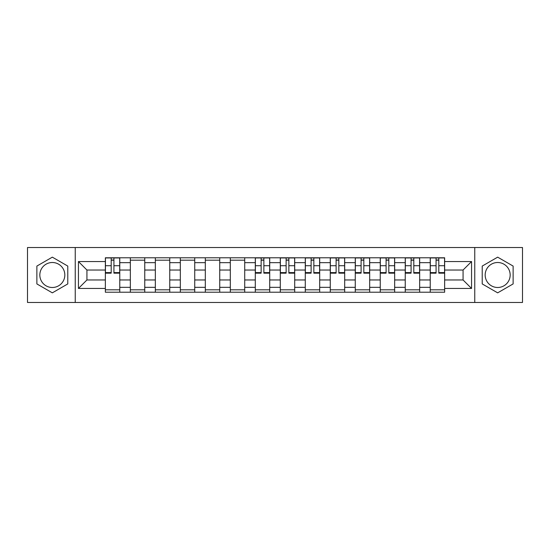 <?xml version="1.0" encoding="UTF-8"?>
<svg xmlns="http://www.w3.org/2000/svg" width="550" height="550" viewBox="0 0 550 550"><rect width="100%" height="100%" fill="white"/><g stroke="black" fill="none" stroke-linecap="round" stroke-linejoin="round"><path stroke-width="0.82" d="M52.333 287.492A12.492 12.492 0 0 1 39.834 275A12.492 12.492 0 0 1 52.333 262.508A12.492 12.492 0 0 1 64.824 275A12.492 12.492 0 0 1 52.333 287.492M497.668 287.492A12.492 12.492 0 0 1 485.176 275A12.492 12.492 0 0 1 497.668 262.508A12.492 12.492 0 0 1 510.166 275A12.492 12.492 0 0 1 497.668 287.492M474.76 302.472L522.5 302.472L522.5 247.528L27.5 247.528L27.5 302.472L474.76 302.472L474.76 247.528M130.343 292.222L130.343 262.666L119.769 262.666L119.769 292.222M119.769 262.666L119.769 257.778M130.343 262.666L130.343 257.778M144.76 257.778L144.76 292.222M155.334 292.222L155.334 257.778M169.751 257.778L169.751 292.222M180.324 292.222L180.324 257.778M194.741 257.778L194.741 292.222M205.315 292.222L205.315 257.778M219.732 257.778L219.732 292.222M230.306 292.222L230.306 257.778M244.722 257.778L244.722 292.222M255.296 292.222L255.296 257.778M269.713 257.778L269.713 292.222M280.287 292.222L280.287 257.778M294.704 257.778L294.704 292.222M305.278 292.222L305.278 257.778M319.694 257.778L319.694 292.222M330.268 292.222L330.268 257.778M344.685 257.778L344.685 292.222M355.259 292.222L355.259 257.778M369.676 257.778L369.676 292.222M380.249 292.222L380.249 257.778M394.666 257.778L394.666 292.222M405.24 292.222L405.24 257.778M419.657 257.778L419.657 292.222M430.231 292.222L430.231 257.778M430.231 279.964L419.657 279.964M405.24 279.964L394.666 279.964M380.249 279.964L369.676 279.964M355.259 279.964L344.685 279.964M330.268 279.964L319.694 279.964M305.278 279.964L294.704 279.964M280.287 279.964L269.713 279.964M255.296 279.964L244.722 279.964M230.306 279.964L219.732 279.964M205.315 279.964L194.741 279.964M180.324 279.964L169.751 279.964M155.334 279.964L144.76 279.964M130.343 279.964L119.769 279.964M430.231 270.036L419.657 270.036M405.24 270.036L394.666 270.036M380.249 270.036L369.676 270.036M355.259 270.036L344.685 270.036M330.268 270.036L319.694 270.036M305.278 270.036L294.704 270.036M280.287 270.036L269.713 270.036M255.296 270.036L244.722 270.036M230.306 270.036L219.732 270.036M205.315 270.036L194.741 270.036M180.324 270.036L169.751 270.036M155.334 270.036L144.76 270.036M130.343 270.036L119.769 270.036M86.934 279.964L105.353 279.964L105.353 270.036L86.934 270.036L86.934 279.964L78.444 288.454L78.444 261.546L105.353 261.546L105.353 270.036M444.647 270.036L444.647 279.964L463.066 279.964L463.066 270.036L444.647 270.036L444.647 257.778L105.353 257.778L105.353 261.546M444.647 261.546L471.556 261.546L471.556 288.454L444.647 288.454L444.647 279.964M105.353 279.964L105.353 292.222L444.647 292.222L444.647 288.454M105.353 288.454L78.444 288.454M75.24 302.472L75.24 247.528M67.787 266.076L52.333 257.153L36.871 266.076L36.871 283.924L52.333 292.847L67.787 283.924L67.787 266.076M513.129 266.076L497.668 257.153L482.212 266.076L482.212 283.924L497.668 292.847L513.129 283.924L513.129 266.076M119.769 289.816L105.353 289.816M111.203 260.184L113.926 260.184M144.76 289.816L130.343 289.816M130.343 260.184L144.76 260.184M169.751 289.816L155.334 289.816M155.334 260.184L169.751 260.184M194.741 289.816L180.324 289.816M180.324 260.184L194.741 260.184M219.732 289.816L205.315 289.816M205.315 260.184L219.732 260.184M244.722 289.816L230.306 289.816M230.306 260.184L244.722 260.184M269.713 289.816L255.296 289.816M261.14 260.184L263.869 260.184M294.704 289.816L280.287 289.816M286.131 260.184L288.86 260.184M319.694 289.816L305.278 289.816M311.121 260.184L313.844 260.184M344.685 289.816L330.268 289.816M336.112 260.184L338.834 260.184M369.676 289.816L355.259 289.816M361.103 260.184L363.825 260.184M394.666 289.816L380.249 289.816M386.093 260.184L388.816 260.184M419.657 289.816L405.24 289.816M411.084 260.184L413.806 260.184M444.647 289.816L430.231 289.816M436.074 260.184L438.797 260.184M78.444 261.546L86.934 270.036M463.066 279.964L471.556 288.454M463.066 270.036L471.556 261.546M113.926 273.157L113.926 257.936L119.694 257.936L119.694 273.157L113.926 273.157M111.203 260.019L113.926 260.019M111.203 257.936L105.435 257.936L105.435 273.157L111.203 273.157L111.203 257.936L113.926 257.936M263.869 273.157L263.869 257.936L269.631 257.936L269.631 273.157L263.869 273.157M261.14 260.019L263.869 260.019M261.14 257.936L255.379 257.936L255.379 273.157L261.14 273.157L261.14 257.936L263.869 257.936M288.86 273.157L288.86 257.936L294.621 257.936L294.621 273.157L288.86 273.157M286.131 260.019L288.86 260.019M286.131 257.936L280.369 257.936L280.369 273.157L286.131 273.157L286.131 257.936L288.86 257.936M313.844 273.157L313.844 257.936L319.612 257.936L319.612 273.157L313.844 273.157M311.121 260.019L313.844 260.019M311.121 257.936L305.36 257.936L305.36 273.157L311.121 273.157L311.121 257.936L313.844 257.936M338.834 273.157L338.834 257.936L344.603 257.936L344.603 273.157L338.834 273.157M336.112 260.019L338.834 260.019M336.112 257.936L330.344 257.936L330.344 273.157L336.112 273.157L336.112 257.936L338.834 257.936M363.825 273.157L363.825 257.936L369.593 257.936L369.593 273.157L363.825 273.157M361.103 260.019L363.825 260.019M361.103 257.936L355.334 257.936L355.334 273.157L361.103 273.157L361.103 257.936L363.825 257.936M388.816 273.157L388.816 257.936L394.584 257.936L394.584 273.157L388.816 273.157M386.093 260.019L388.816 260.019M386.093 257.936L380.325 257.936L380.325 273.157L386.093 273.157L386.093 257.936L388.816 257.936M413.806 273.157L413.806 257.936L419.574 257.936L419.574 273.157L413.806 273.157M411.084 260.019L413.806 260.019M411.084 257.936L405.316 257.936L405.316 273.157L411.084 273.157L411.084 257.936L413.806 257.936M438.797 273.157L438.797 257.936L444.565 257.936L444.565 273.157L438.797 273.157M436.074 260.019L438.797 260.019M436.074 257.936L430.306 257.936L430.306 273.157L436.074 273.157L436.074 257.936L438.797 257.936M405.24 262.666L394.666 262.666M380.249 262.666L369.676 262.666M355.259 262.666L344.685 262.666M330.268 262.666L319.694 262.666M305.278 262.666L294.704 262.666M280.287 262.666L269.713 262.666M255.296 262.666L244.722 262.666M230.306 262.666L219.732 262.666M205.315 262.666L194.741 262.666M180.324 262.666L169.751 262.666M155.334 262.666L144.76 262.666M430.231 262.666L419.657 262.666M405.24 287.334L394.666 287.334M380.249 287.334L369.676 287.334M355.259 287.334L344.685 287.334M330.268 287.334L319.694 287.334M305.278 287.334L294.704 287.334M280.287 287.334L269.713 287.334M255.296 287.334L244.722 287.334M230.306 287.334L219.732 287.334M205.315 287.334L194.741 287.334M180.324 287.334L169.751 287.334M155.334 287.334L144.76 287.334M130.343 287.334L119.769 287.334M430.231 287.334L419.657 287.334M113.926 272.607L119.694 272.607M113.926 265.719L119.694 265.719M105.435 272.607L111.203 272.607M105.435 265.719L111.203 265.719M263.869 272.607L269.631 272.607M263.869 265.719L269.631 265.719M255.379 272.607L261.14 272.607M255.379 265.719L261.14 265.719M288.86 272.607L294.621 272.607M288.86 265.719L294.621 265.719M280.369 272.607L286.131 272.607M280.369 265.719L286.131 265.719M313.844 272.607L319.612 272.607M313.844 265.719L319.612 265.719M305.36 272.607L311.121 272.607M305.36 265.719L311.121 265.719M338.834 272.607L344.603 272.607M338.834 265.719L344.603 265.719M330.344 272.607L336.112 272.607M330.344 265.719L336.112 265.719M363.825 272.607L369.593 272.607M363.825 265.719L369.593 265.719M355.334 272.607L361.103 272.607M355.334 265.719L361.103 265.719M388.816 272.607L394.584 272.607M388.816 265.719L394.584 265.719M380.325 272.607L386.093 272.607M380.325 265.719L386.093 265.719M413.806 272.607L419.574 272.607M413.806 265.719L419.574 265.719M405.316 272.607L411.084 272.607M405.316 265.719L411.084 265.719M438.797 272.607L444.565 272.607M438.797 265.719L444.565 265.719M430.306 272.607L436.074 272.607M430.306 265.719L436.074 265.719"/></g></svg>
